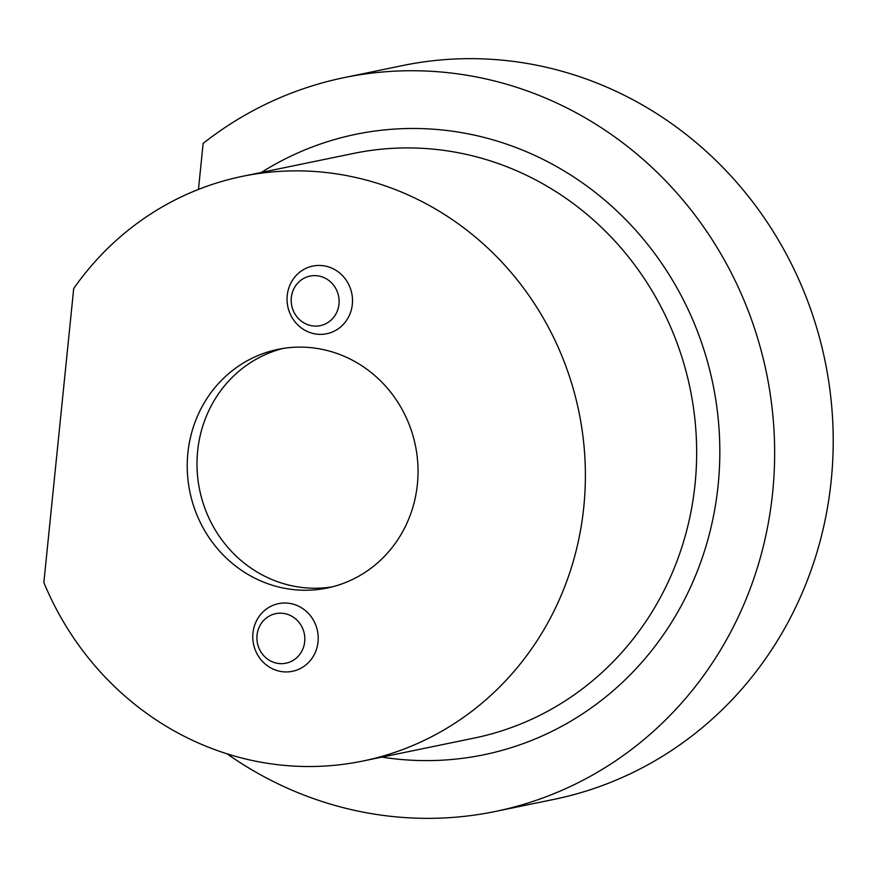 <?xml version="1.0" encoding="UTF-8"?>
<svg xmlns="http://www.w3.org/2000/svg" width="877" height="877" viewBox="0 0 877 877"><rect width="100%" height="100%" fill="white"/><g stroke="black" fill="none" stroke-linecap="round" stroke-linejoin="round"><path stroke-width="1.32" d="M73.712 288.522L43.85 582.536A298.487 282.054 -101.7 0 0 362.914 761.028A298.487 282.054 -101.7 0 0 578.886 411.73A298.487 282.054 -101.7 0 0 242.359 176.354A298.487 282.054 -101.7 0 0 73.712 288.522M344.113 77.625A374.632 354.012 78.3 0 1 766.487 373.054A374.632 354.012 78.3 0 1 495.417 811.455L553.99 799.375A374.632 354.012 -101.7 0 0 825.049 360.973A374.632 354.012 -101.7 0 0 402.686 65.545L344.113 77.625A374.632 354.012 78.3 0 0 203.135 143.422L198.465 189.421M495.417 811.455A374.632 354.012 78.3 0 1 227.121 753.858M314.887 348.125A121.837 115.128 -101.7 0 0 278.031 349.364A121.837 115.128 -101.7 0 0 189.881 491.942A121.837 115.128 -101.7 0 0 327.242 588.007A121.837 115.128 -101.7 0 0 417.869 464.821A121.837 115.128 -101.7 0 0 314.887 348.125M288.961 603.288A34.543 32.646 -101.7 0 0 255.58 650.734A34.543 32.646 -101.7 0 0 311.938 658.397A34.543 32.646 -101.7 0 0 288.961 603.288M323.251 265.72A34.543 32.646 78.3 0 1 346.229 320.829A34.543 32.646 78.3 0 1 289.859 313.166A34.543 32.646 78.3 0 1 323.251 265.72M339.048 299.528A25.301 23.909 78.3 0 1 304.768 323.361A25.301 23.909 78.3 0 1 301.644 279.697A25.301 23.909 78.3 0 1 339.048 299.528M304.757 637.097A25.301 23.909 78.3 0 1 270.478 660.929A25.301 23.909 78.3 0 1 267.353 617.265A25.301 23.909 78.3 0 1 304.757 637.097M282.942 348.476A121.837 115.128 -101.7 0 0 199.649 489.925A121.837 115.128 -101.7 0 0 332.098 586.888M242.359 176.354L353.639 153.409A298.487 282.054 78.3 0 1 690.155 388.785A298.487 282.054 78.3 0 1 474.183 738.083L362.914 761.028M381.912 757.114A316.761 299.32 -101.7 0 0 712.924 384.093A316.761 299.32 -101.7 0 0 261.357 172.429"/></g></svg>

